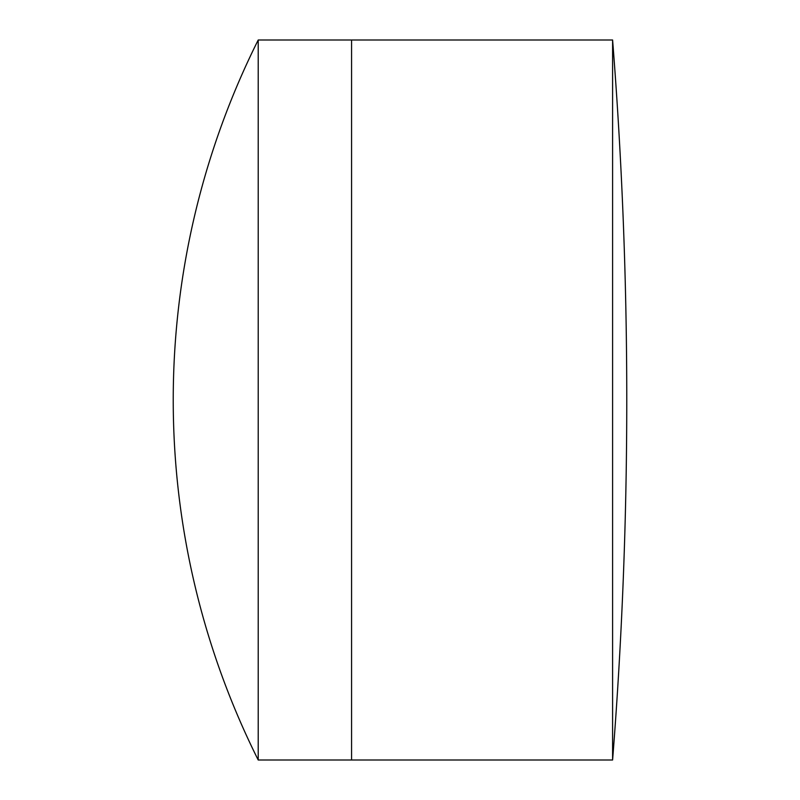 <?xml version="1.0" encoding="UTF-8"?>
<svg xmlns="http://www.w3.org/2000/svg" width="800" height="800" viewBox="0 0 800 800"><rect width="100%" height="100%" fill="white"/><g stroke="black" fill="none" stroke-linecap="round" stroke-linejoin="round"><path stroke-width="1.2" d="M612.6 760A4580.79 4580.79 0 0 0 612.6 40L612.6 760L351.57 760L351.57 40L258.21 40A805.04 805.04 0 0 0 258.21 760L258.21 40M258.21 760L351.57 760L351.57 40L612.6 40"/></g></svg>
